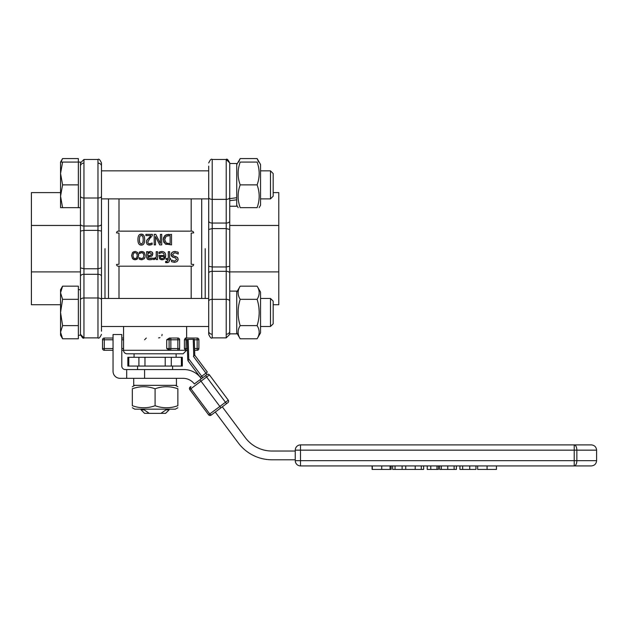 <?xml version="1.0" encoding="UTF-8"?>
<svg xmlns="http://www.w3.org/2000/svg" width="628" height="628" viewBox="0 0 628 628"><rect width="100%" height="100%" fill="white"/><g stroke="black" fill="none" stroke-linecap="round" stroke-linejoin="round"><path stroke-width="0.94" d="M166.035 409.856L160.901 413.365L165.604 413.365L169.105 409.856L166.035 409.856L166.035 409.158M160.901 413.365L149.283 413.365L144.15 409.856L141.072 409.856L144.581 413.365L149.283 413.365M144.15 409.158L144.15 409.856M171.279 357.301L182.332 357.301L182.332 366.061L127.853 366.061L127.853 357.301L171.279 357.301L171.279 366.061M177.865 338.029L170.863 338.029A1.751 1.751 0 0 0 169.105 339.779L166.71 339.779L169.403 338.029L170.863 338.029A1.751 1.751 0 0 0 169.105 339.779L170.863 339.779L170.863 338.029A1.751 1.751 0 0 0 169.105 339.779L169.105 348.54A1.751 1.751 0 0 0 170.863 350.291L169.403 350.291L166.71 348.54L170.863 348.54L170.863 339.779L179.624 339.779A1.751 1.751 0 0 0 177.865 338.029L177.865 350.291A1.751 1.751 0 0 0 179.624 348.54L170.863 348.54L170.863 350.291L185.37 350.291L184.412 348.54L186.037 348.54L186.037 350.291L187.442 350.291M126.691 369.562L126.691 378.323L120.05 378.323A7.01 7.01 0 0 1 113.04 371.313L113.04 334.52L121.801 334.52L121.801 366.061A3.501 3.501 0 0 0 125.31 369.562L183.98 369.562A21.022 21.022 0 0 1 200.834 378.025L201.164 378.456L200.332 379.493M144.581 369.562L144.581 378.323L126.691 378.323M208.614 414.841A1.751 1.751 0 0 0 211.063 415.194L227.925 402.627A1.751 1.751 0 0 0 228.278 400.177L208.614 414.841L189.766 389.556L209.43 374.892L228.278 400.177L209.43 374.892A1.751 1.751 0 0 0 206.981 374.539L194.335 383.959A14.012 14.012 0 0 0 183.101 378.323L144.581 378.323M215.278 412.054L238.255 442.873A42.045 42.045 0 0 0 271.971 459.79L295.254 459.79L295.254 451.03L271.971 451.03A33.292 33.292 0 0 1 245.281 437.638L222.304 406.818M187.89 360.362L188.408 361.351L187.717 359.357L187.89 360.362L188.777 359.695L188.172 339.418L187.12 339.45L187.717 359.357M194.295 339.238L193.243 339.269L193.738 355.998L194.766 355.228L194.295 339.238M197.137 350.291A1.751 1.751 0 0 0 198.895 348.54L197.137 348.54L197.137 350.291L194.625 350.291L194.766 355.228L207.334 372.082L205.929 373.134L206.981 374.539L202.766 377.679L201.714 376.274L200.308 377.318L201.164 378.456L188.408 361.351M193.738 355.998L193.361 356.28L205.929 373.134L201.714 376.274L189.154 359.42L188.777 359.695M188.172 339.418L193.243 339.269M190.119 387.099A1.751 1.751 0 0 0 189.766 389.556A1.751 1.751 0 0 1 190.119 387.099L190.967 386.471A1.751 1.405 -126.7 0 0 190.888 388.716L209.736 414.001A1.751 1.405 53.3 0 0 211.911 414.566L211.063 415.194M133.717 378.323L133.717 385.333L176.468 385.333L176.421 378.323M177.865 407.745L175.416 409.158L134.769 409.158L132.32 407.745M177.865 405.712C177.865 408.451 177.865 408.451 177.865 405.712C177.865 408.451 177.865 408.451 177.865 405.712L177.865 388.779C170.274 386.039 162.683 386.039 155.092 388.779C147.502 386.039 139.911 386.039 132.32 388.779C132.32 386.039 132.32 386.039 132.32 388.779C132.32 386.039 132.32 386.039 132.32 388.779L132.32 405.712C139.911 408.451 147.502 408.451 155.092 405.712C162.683 408.451 170.274 408.451 177.865 405.712M132.32 405.712C132.32 408.451 132.32 408.451 132.32 405.712C132.32 408.451 132.32 408.451 132.32 405.712M177.865 388.779C177.865 386.039 177.865 386.039 177.865 388.779C177.865 386.039 177.865 386.039 177.865 388.779M155.092 405.712L155.092 388.779M273.18 192.608L278.785 192.608L278.785 304.737L273.18 304.737M205.199 248.672L205.199 298.457L205.199 248.672M208.7 166.13L208.7 334.379L208.7 266.28L212.209 266.963L226.221 266.963L226.221 271.327A3.501 1.813 0 0 1 229.73 273.141L229.73 266.28L226.221 266.963L226.221 228.584L212.209 228.584L208.7 229.479L208.7 169.105M229.73 291.102L236.732 291.102L236.732 333.853L229.73 333.853L229.73 334.379L229.73 271.893L278.785 271.893M229.73 271.893L229.73 225.452L278.785 225.452M229.73 225.452L229.73 206.243L236.732 206.243L236.732 163.5L229.73 163.5L229.73 162.974L229.73 229.479L226.221 228.584L226.221 223.05A3.501 2.002 0 0 0 229.73 221.056M229.73 266.28L229.73 229.479M229.73 334.379L226.221 337.88L212.209 337.88C211.353 338.767 210.184 337.605 208.7 334.379C210.184 337.605 211.353 338.767 212.209 337.88L212.209 271.327L226.221 271.327L226.221 337.88L229.73 334.379L229.73 273.141M229.73 200.638L229.73 198.668L236.732 197.694M60.555 304.737L31.4 304.737L31.4 192.608L60.555 192.608M104.986 248.672L104.986 298.457L104.986 248.672M101.477 331.223L101.477 162.974L101.477 231.065L97.976 230.39L83.964 230.39L83.964 226.017A3.501 1.813 180 0 1 80.455 224.204L80.455 231.065L83.964 230.39L83.964 268.768L97.976 268.768L101.477 267.866L101.477 328.24M60.555 165.148L60.555 162.095L62.588 158.57L78.351 158.57L78.351 162.095L80.455 162.095L80.455 225.452L31.4 225.452M80.455 225.452L80.455 271.893L31.4 271.893M80.455 271.893L80.455 335.25L78.351 335.25M80.455 231.065L80.455 267.866L83.964 268.768L83.964 274.295A3.501 2.002 180 0 0 80.455 276.289L80.455 299.988A3.501 2.002 180 0 1 83.964 297.986L83.964 274.295L97.976 274.295A3.501 2.002 0 0 1 101.477 276.289M80.455 267.866L80.455 276.289M101.477 196.195A3.501 1.813 0 0 1 97.976 198.008L83.964 198.008L83.964 159.465L97.976 159.465C98.832 158.578 100.001 159.748 101.477 162.974C100.001 159.748 98.832 158.578 97.976 159.465L97.976 226.017L83.964 226.017L83.964 198.008A3.501 1.813 180 0 1 80.455 196.195L80.455 224.204M186.626 350.291L183.125 353.792L127.06 353.792A3.501 3.501 0 0 1 123.559 350.291L121.801 350.291M158.594 337.88A3.501 3.501 0 0 0 159.944 337.613A3.501 3.501 0 0 1 158.594 337.88M161.836 335.713A3.501 3.501 0 0 0 162.103 334.379A3.501 3.501 0 0 1 161.836 335.713M191.187 264.247L191.187 233.098L193.636 232.902A1.751 1.751 0 0 0 191.885 231.151L118.299 231.151A1.751 1.751 0 0 0 116.549 232.902L118.998 233.098L118.998 264.247L116.549 264.443A1.751 1.751 0 0 0 118.299 266.194L191.885 266.194A1.751 1.751 0 0 0 193.636 264.443L191.187 264.247M191.187 298.457L191.187 266.194M191.187 231.151L191.187 198.888M118.998 231.151L118.998 198.888M118.998 298.457L118.998 266.194M144.581 339.779L146.332 338.029M113.04 350.291L104.287 350.291A1.751 1.751 0 0 1 102.529 348.54A1.751 1.751 0 0 0 104.287 350.291L104.287 348.54L102.529 348.54L102.529 339.779L104.287 339.779L104.287 338.029A1.751 1.751 0 0 0 102.529 339.779M123.559 338.029L121.801 338.029L123.559 338.029M113.04 338.029L104.287 338.029L113.04 338.029M123.559 326.489L123.559 350.291L170.863 350.291M179.624 348.54L179.624 339.779M170.863 338.029L169.403 338.029L170.863 338.029M197.137 338.029L197.137 339.779L198.895 339.779A1.751 1.751 0 0 0 197.137 338.029L185.37 338.029L186.037 338.029L186.037 339.779L187.128 339.779M198.895 348.54L198.895 339.779M185.37 350.291L186.037 350.291M187.387 348.54L186.037 348.54L186.037 339.779L184.412 339.779L185.37 338.029M152.369 235.861L152.369 234.37L145.884 234.37L145.884 235.586L151.05 235.586L146.866 240.116L146.324 242.22L147.148 244.323L149.456 245.108L152.149 244.473L152.149 242.973L149.558 243.884L148.271 243.46L147.753 242.141L149.833 238.397L151.576 236.615M150.94 244.896L148.381 244.983M147.18 244.347L146.324 242.22M146.607 240.642L151.05 235.586M150.783 237.392L149.833 238.397M147.753 242.141L148.271 243.46L150.21 243.813M148.271 243.46L149.558 243.884L148.271 243.46M150.571 243.727L151.05 243.554M164.002 259.246L162.048 259.788C164.348 259.67 165.564 258.265 165.698 255.58C165.627 252.982 164.308 251.616 161.726 251.498L159.033 252.166L159.033 253.61L161.741 252.66L163.657 253.39L164.348 255.486L158.892 255.486L159.763 258.909L162.048 259.788L161.004 259.662M160.187 256.499L164.348 256.499L163.704 258.077L162.126 258.697L160.635 258.084L160.187 256.499M163.704 258.077L164.191 257.292M160.124 253.006L159.112 253.61M160.007 251.797L160.532 251.64M160.234 251.726L161.726 251.498C164.308 251.553 165.635 252.911 165.698 255.58L164.685 258.65M160.124 259.238L159.457 258.516M153.428 258.147L154.143 258.202L153.358 258.147L153.358 259.529L156.215 258.391L156.215 259.568L157.542 259.568L157.542 251.679L156.215 251.679L156.215 257.276L154.292 258.202M153.899 259.568L154.48 259.482M156.215 258.391L155.666 258.846M178.219 254.065L178.219 252.307L174.765 251.49L172.025 252.448L171.075 254.678L173.155 257.331L175.314 257.88L176.688 259.513L174.513 261.17L171.483 260.031L171.483 261.695L174.608 262.378L177.143 261.515L178.14 259.372L177.457 257.472L173.823 256.067L172.527 254.458L174.874 252.699L178.219 254.065M175.314 257.88L172.386 257.009M171.577 256.326L171.075 254.678L171.381 253.327M171.617 252.919L172.81 251.899M173.736 251.577L175.628 251.53M177.206 251.891L178.219 252.307M172.527 254.458L173.823 256.067L176.248 256.711M177.182 257.213L177.889 258.116M178.117 258.901L177.983 260.33M177.151 261.515L174.608 262.378L171.483 261.695M132.587 258.744L131.59 255.627L132.547 258.697L135.106 259.788L133.285 259.325M137.077 259.215L135.106 259.788L137.658 258.697L138.631 255.627L137.658 258.697M132.955 255.627L133.521 253.351L135.106 252.597L136.7 253.367L137.257 255.627L136.7 257.904L135.106 258.65L133.513 257.904L132.955 255.627L133.536 257.927M136.417 258.202L137.179 256.664M138.482 254.214L138.631 255.627L137.689 252.582L135.656 251.49M133.136 252.016L135.106 251.459L132.547 252.542L131.59 255.627L132.547 252.542M166.781 261.57L165.604 261.381L165.604 262.598L168.932 261.986L169.615 259.568L170.51 259.568L170.51 258.469L169.615 258.469L169.615 251.679L168.288 251.679L168.288 258.469L166.13 258.469L166.13 259.568L168.328 259.568L166.781 261.57M169.615 259.835L169.505 260.856M167.998 262.583L166.067 262.669M164.52 235.971L165.384 235.217L163.241 239.621L165.368 244.049L171.53 244.881L171.53 234.37L165.627 235.068M166.287 243.044L164.693 239.637L166.161 236.277L170.133 235.579L170.133 243.672L166.287 243.044L167.645 243.562M166.342 234.739L169.105 234.37M163.798 242.275L163.335 238.514M163.586 237.565L163.822 237.023M166.177 244.457L163.814 242.298M150.061 251.475L147.933 252.511L147.933 251.679L146.607 251.679L146.607 257.072L147.462 259.168L149.841 259.757L152.251 259.395L152.251 258.045L148.475 258.312L147.933 256.868L151.45 256.271L152.894 253.963L152.196 252.158L150.5 251.459L152.423 252.44M147.933 253.626L150.021 252.684L151.521 254.057L150.304 255.486L147.933 255.808L147.933 253.626L148.53 253.163M151.521 254.057L150.021 252.684L149.221 252.809M151.207 259.623L148.82 259.694M147.839 259.403L147.07 258.767M146.638 257.629L146.607 257.072M147.933 252.511L149.393 251.616M149.809 255.604L150.304 255.486M152.698 252.958L152.314 255.674M151.984 255.965L151.45 256.271M149.66 256.719L147.933 256.868M147.933 257.127L148.475 258.312L150.948 258.438M155.501 236.56L159.74 244.881L161.726 244.881L161.726 234.37L160.415 234.37L160.415 243.436L155.768 234.37L154.198 234.37L154.198 244.881L155.501 244.881L155.501 236.56M143.467 251.914L144.259 252.511L145.288 255.604L144.259 252.511L141.606 251.498L139.283 252.126L139.283 253.61L141.63 252.66L143.31 253.437L143.914 255.604L143.286 257.81L141.63 258.587L139.283 257.653L139.283 259.144L141.606 259.749L144.259 258.673L145.201 256.671M140.531 252.872L139.353 253.61M139.283 252.126L140.57 251.632M140.311 251.702L142.697 251.624M144.605 258.226L143.828 259.066M142.171 259.709L140.35 259.56M139.353 257.653L141.63 258.587L140.256 258.241M138.066 241.599L137.94 239.629C137.901 243.279 139.024 245.101 141.292 245.101L139.4 244.496M143.192 244.512L141.292 245.101C143.561 245.171 144.683 243.342 144.66 239.621L144.526 241.654M143.231 239.621L142.862 242.824L141.292 243.931L139.754 242.84L139.369 239.629L139.746 236.426L141.292 235.319L142.87 236.45L143.231 239.519M139.369 239.629L139.455 241.505M144.526 237.635L144.66 239.621C144.699 235.947 143.577 234.126 141.292 234.15L143.184 234.739M139.4 234.746L141.292 234.15C139.031 234.087 137.917 235.916 137.94 239.629L138.066 237.604M142.682 236.057L142.289 235.61M143.16 237.769L142.87 236.45M143.106 241.866L143.192 240.869M295.254 450.158L295.254 451.03L295.254 450.158A5.26 5.26 0 0 1 300.506 444.899A5.26 5.26 0 0 0 295.254 450.158L300.506 450.158L300.506 444.899L574.212 444.899L574.212 450.158L576.857 450.158A5.26 2.645 -90 0 0 574.212 444.899L591.341 444.899C594.535 445.213 596.286 446.963 596.6 450.158L596.6 460.669L574.212 460.669L574.212 465.921A5.26 2.645 -90 0 0 576.857 460.669L576.857 450.158L596.6 450.158M300.506 465.921L300.506 460.669L295.254 460.669A5.26 5.26 0 0 0 300.506 465.921L591.341 465.921C594.535 465.615 596.286 463.856 596.6 460.669M475.938 465.921L475.938 469.43L459.916 469.43L459.916 465.921M391.158 465.921L391.158 469.43L372.098 469.43L372.098 465.921M372.302 465.921L372.302 469.43M390.067 465.921L390.067 469.43M423.641 465.921L423.641 469.43L405.492 469.43M421.302 465.921L421.302 469.43M405.743 465.921L405.743 469.43L392.657 469.43L392.657 465.921M395.043 465.921L395.043 469.43M430.777 465.921L430.777 469.43L427.228 469.43L427.228 465.921M438.383 465.921L438.383 469.43L430.777 469.43M456.399 465.921L456.399 469.43L439.631 469.43L439.631 465.921M441.335 465.921L441.335 469.43M496.45 465.921L496.45 469.43L477.657 469.43L477.657 465.921M62.588 158.57L61.018 162.095M258.681 162.095L257.111 158.57L240.186 158.57L238.616 162.095M273.18 196.203L273.18 173.54L270.487 170.855L270.487 198.888L273.18 196.203M62.588 162.095L60.555 173.485L60.555 162.095L78.351 162.095L78.351 207.648L60.555 207.648L60.555 173.485L62.588 184.875L60.555 196.258L62.588 207.648M78.351 184.875L62.588 184.875M257.111 158.57L260.565 164.552L260.565 205.199L259.144 207.648M257.111 162.095C259.851 162.095 259.851 162.095 257.111 162.095C259.851 162.095 259.851 162.095 257.111 162.095L240.186 162.095C237.447 169.686 237.447 177.277 240.186 184.875C237.447 192.466 237.447 200.057 240.186 207.648C237.447 207.648 237.447 207.648 240.186 207.648C237.447 207.648 237.447 207.648 240.186 207.648L257.111 207.648C259.851 200.057 259.851 192.466 257.111 184.875C259.851 177.277 259.851 169.686 257.111 162.095M257.111 207.648C259.851 207.648 259.851 207.648 257.111 207.648C259.851 207.648 259.851 207.648 257.111 207.648M240.186 162.095C237.447 162.095 237.447 162.095 240.186 162.095C237.447 162.095 237.447 162.095 240.186 162.095M257.111 184.875L240.186 184.875M236.732 199.83L229.73 200.685M229.73 198.668L229.73 163.5M270.487 326.489L273.18 323.805L273.18 301.15L270.487 298.457L270.487 326.489L260.565 326.489M208.7 326.489L101.477 326.489M60.555 292.75L62.588 299.328L60.555 312.477L60.555 289.696L62.588 286.172L60.555 292.75M62.588 325.626L60.555 332.196L60.555 312.477L62.588 325.626L78.351 325.626L78.351 338.775L62.588 338.775L60.555 332.196L60.555 335.25L62.588 338.775M62.588 299.328L78.351 299.328L78.351 286.172L62.588 286.172M78.351 299.328L78.351 325.626M260.565 292.153L260.565 332.801L257.111 338.775C259.851 334.394 259.851 330.006 257.111 325.626C259.851 316.857 259.851 308.089 257.111 299.328C259.851 294.94 259.851 290.56 257.111 286.172L260.565 292.153M236.732 292.153L240.186 286.172C237.447 290.56 237.447 294.94 240.186 299.328C237.447 308.089 237.447 316.857 240.186 325.626C237.447 330.006 237.447 334.394 240.186 338.775L257.111 338.775M257.111 325.626L240.186 325.626M257.111 299.328L240.186 299.328M257.111 286.172L240.186 286.172M165.211 366.061L165.211 357.301M144.974 366.061L144.974 357.301M138.906 366.061L138.906 357.301M128.795 366.061L128.795 357.301M181.39 366.061L181.39 357.301M220.899 407.862L199.955 379.775M226.52 403.678L205.576 375.583M208.7 273.141A3.501 1.813 180 0 1 212.209 271.327L212.209 223.05A3.501 2.002 180 0 1 208.7 221.056M229.73 197.365A3.501 2.002 0 0 1 226.221 199.359L226.221 159.465L212.209 159.465C211.353 158.578 210.184 159.748 208.7 162.974C210.184 159.748 211.353 158.578 212.209 159.465L212.209 199.359L226.221 199.359L226.221 223.05L212.209 223.05L212.209 199.359A3.501 2.002 180 0 1 208.7 197.365M212.209 334.222A3.501 2.999 180 0 1 208.7 331.223M229.73 301.15A3.501 1.813 0 0 0 226.221 299.336L212.209 299.336A3.501 1.813 180 0 0 208.7 301.15M226.221 334.222A3.501 2.999 0 0 0 229.73 331.223M101.477 224.204A3.501 1.813 0 0 1 97.976 226.017L97.976 297.986A3.501 2.002 0 0 1 101.477 299.988M97.976 297.986L97.976 337.88C98.832 338.767 100.001 337.605 101.477 334.379C100.001 337.605 98.832 338.767 97.976 337.88L83.964 337.88L83.964 297.986L97.976 297.986M97.976 163.131A3.501 2.999 0 0 1 101.477 166.13M83.964 163.131A3.501 2.999 180 0 0 80.455 166.13M201.698 198.888L201.698 298.457M108.487 298.457L108.487 198.888M123.559 348.54L121.801 348.54M113.04 348.54L104.287 348.54L104.287 339.779L113.04 339.779M121.801 339.779L123.559 339.779M166.71 339.779L166.71 348.54M194.311 339.779L197.137 339.779L197.137 348.54L194.57 348.54M184.412 339.779L184.412 348.54M300.506 460.669L300.506 450.158L574.212 450.158L574.212 460.669L300.506 460.669M462.648 465.921L462.648 469.43M469.736 465.921L469.736 469.43M381.73 465.921L381.73 469.43M415.21 465.921L415.21 469.43M402.108 465.921L402.108 469.43M436.955 465.921L436.955 469.43M447.764 465.921L447.764 469.43M454.107 465.921L454.107 469.43M487.069 465.921L487.069 469.43M169.105 409.158L169.105 409.856M141.072 409.158L141.072 409.856M137.571 366.061L137.571 369.562M172.614 366.061L172.614 369.562M134.07 353.792L134.07 357.301M176.115 353.792L176.115 357.301M134.769 385.333L132.32 386.746M175.416 385.333L177.865 386.746M226.221 159.465C226.904 158.468 228.074 159.638 229.73 162.974L226.221 159.465M83.964 337.88C83.281 338.885 82.111 337.715 80.455 334.379L83.964 337.88M83.964 159.465L80.455 162.974L83.964 159.465M186.626 326.489L186.626 338.029M236.732 164.552L240.186 158.57M101.477 198.888L208.7 198.888M260.565 198.888L270.487 198.888M101.477 170.855L208.7 170.855M260.565 170.855L270.487 170.855M78.351 207.648L80.455 207.648M236.732 205.199L238.153 207.648M101.477 298.457L208.7 298.457M260.565 298.457L270.487 298.457M78.351 289.696L80.455 289.696M236.732 332.801L240.186 338.775"/></g></svg>

